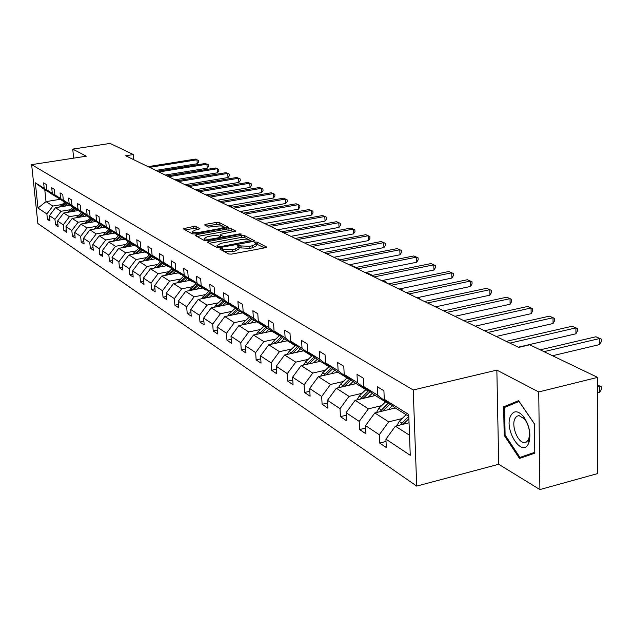 <?xml version="1.0" encoding="UTF-8"?>
<svg xmlns="http://www.w3.org/2000/svg" width="633" height="633" viewBox="0 0 633 633"><rect width="100%" height="100%" fill="white"/><g stroke="black" fill="none" stroke-linecap="round" stroke-linejoin="round"><path stroke-width="0.95" d="M220.49 248.492L219.754 249.054L228.687 253.999L231.449 254.118L265.456 247.725L266.62 247.068L257.133 242.107L255.234 242.035L254.419 242.486L256.286 243.681L252.551 245.762L249.742 246.284L241.015 245.944L237.945 245.248L237.114 245.707L238.926 246.902L235.104 249.014L232.279 249.544L223.544 249.196L220.49 248.492M196.016 226.598L193.461 226.511L183.159 228.75L192.242 233.83L194.845 233.925L228.64 227.429L219.16 222.468L216.605 222.381L205.741 224.319L204.578 224.921L208.613 227.12L216.621 226.234C220.419 225.72 222.856 225.918 223.932 226.828L220.846 228.45L199.379 232.319C195.565 232.841 193.128 232.643 192.068 231.725L195.257 230.072L200.012 228.814L196.016 226.598L196.159 228.521L193.603 228.434L185.208 229.937M86.341 156.193L72.748 149.103L110.118 143.422L133.334 154.563L125.682 155.758L518.641 347.398L529.758 344.811L597.623 377.387L538.746 391.946L496.85 370.115L413.23 389.991L31.65 164.643L86.341 156.193M208.463 241.434L207.402 242.217L217 247.535L219.706 247.638L253.279 241.41L254.442 240.769L244.275 235.46L241.616 235.357L208.463 241.434L208.566 242.866M204.404 240.564L195.138 235.429L196.198 234.669L228.893 228.758L231.504 228.853L235.761 231.108L221.336 234.139L220.157 234.764L223.022 236.346L225.665 236.441L239.551 233.901L241.513 234.068L207.054 240.659L204.404 240.564M72.748 149.103L73.626 158.155M496.85 370.115L498.709 464.274L539.894 489.578L538.746 391.946M539.894 489.578L597.655 473.571L597.623 377.387M52.064 193.991L44.785 189.789L35.337 182.818L44.215 188.325L43.645 182.866L46.209 184.425L46.779 189.916L52.286 193.334L51.724 187.795L54.359 189.409L54.929 194.972L60.602 198.493L60.032 192.875L62.754 194.537L63.324 200.178L69.171 203.81L68.601 198.113L71.41 199.822L71.972 205.543L78.001 209.286L77.44 203.51L80.328 205.274L80.897 211.082L87.117 214.943L86.555 209.08L89.538 210.9L90.1 216.795L96.525 220.775L95.963 214.824L99.041 216.708L99.603 222.689L106.233 226.804L105.671 220.759L108.852 222.705L109.414 228.774L116.266 233.023L115.704 226.891L118.988 228.901L119.55 235.065L126.632 239.456L126.078 233.229L129.472 235.302L130.026 241.569L137.353 246.11L136.807 239.78L140.32 241.933L140.874 248.294L148.454 252.994L147.9 246.561L151.54 248.793L152.094 255.257L159.943 260.123L159.397 253.588L163.172 255.89L163.71 262.466L171.844 267.506L171.306 260.867L175.214 263.257L175.752 269.935L184.187 275.165L183.649 268.408L187.708 270.884L188.238 277.681L196.99 283.109L196.459 276.233L200.669 278.805L201.191 285.72L210.275 291.354L209.76 284.359L214.128 287.034L214.642 294.06L224.082 299.923L223.576 292.802L228.117 295.579L228.624 302.732L238.435 308.825L237.937 301.577L242.661 304.465L243.159 311.752L253.374 318.09L252.884 310.708L257.797 313.715L258.288 321.137L268.922 327.736L268.447 320.219L273.567 323.352L274.042 330.917L285.127 337.793L284.66 330.125L290.009 333.393L290.468 341.1L302.028 348.277L301.577 340.467L307.155 343.869L307.598 351.734L319.673 359.228L319.246 351.26L325.069 354.82L325.497 362.836L338.109 370.661L337.698 362.535L343.79 366.262L344.194 374.443L357.4 382.633L357.012 374.332L363.389 378.233L363.769 386.581L377.592 395.158L377.228 386.684L383.914 390.775L384.271 399.304L408.736 414.48L410.255 455.301L385.932 439.152L386.28 447.515L379.658 443.053L379.294 434.736L365.55 425.613L365.929 433.811L359.599 429.546L359.212 421.404L346.085 412.676L346.48 420.716L340.435 416.641L340.032 408.657L327.475 400.317L327.894 408.198L322.102 404.297L321.683 396.472L309.664 388.488L310.099 396.218L304.56 392.484L304.117 384.809L292.604 377.157L293.055 384.737L287.746 381.161L287.287 373.628L276.249 366.293L276.716 373.739L271.62 370.305L271.146 362.907L260.559 355.873L261.033 363.176L256.136 359.876L255.661 352.621L245.485 345.855L245.968 353.032L241.268 349.867L240.777 342.73L230.998 336.234L231.496 343.284L226.97 340.238L226.472 333.227L217.056 326.976L217.57 333.908L213.21 330.972L212.704 324.088L203.644 318.067L204.158 324.879L199.965 322.055L199.45 315.281L190.723 309.49L191.245 316.184L187.202 313.462L186.68 306.799L178.269 301.213L178.791 307.796L174.898 305.177L174.368 298.626L166.25 293.229L166.788 299.71L163.021 297.178L162.491 290.737L154.65 285.53L155.196 291.908L151.564 289.463L151.018 283.117L143.454 278.093L143.992 284.367L140.486 282.001L139.94 275.759L132.629 270.9L133.175 277.08L129.781 274.793L129.235 268.645L122.161 263.945L122.715 270.03L119.431 267.822L118.877 261.769L112.033 257.22L112.587 263.217L109.414 261.081L108.86 255.115L102.237 250.715L102.791 256.618L99.713 254.545L99.159 248.666L92.742 244.409L93.296 250.225L90.321 248.215L89.759 242.431L83.54 238.301L84.102 244.029L81.214 242.091L80.652 236.378L74.623 232.374L75.185 238.024L72.384 236.141L71.822 230.515L65.974 226.63L66.536 232.2L63.814 230.372L63.26 224.826L57.579 221.052L58.141 226.551L55.506 224.778L54.944 219.303L49.437 215.639L49.991 221.067L47.435 219.342L46.874 213.938L37.996 208.043L35.337 182.818M51.653 194.062L44.215 188.325M413.23 389.991L416.704 486.097L37.869 223.52L31.65 164.643M70.358 209.713L61.037 211.28L55.467 207.703L69.939 205.29M55.467 207.703L49.437 215.639M61.037 211.28L54.944 219.303M60.238 199.071L54.24 195.676L46.779 189.916M59.811 199.142L52.286 193.334M78.88 215.078L69.432 216.684L63.704 212.997L78.397 210.512M63.704 212.997L57.579 221.052M69.432 216.684L63.26 224.826M68.649 204.293L62.477 200.796L54.929 194.972M68.214 204.372L60.602 198.493M87.655 220.601L78.088 222.246L72.178 218.448L87.125 215.9M72.178 218.448L65.974 226.63M78.088 222.246L71.822 230.515M77.321 209.681L70.959 206.081L63.324 200.178M76.87 209.76L69.171 203.81M96.699 226.298L87.014 227.975L80.921 224.066L96.105 221.447M80.921 224.066L74.623 232.374M87.014 227.975L80.652 236.378M86.262 215.236L79.695 211.517L71.972 205.543M85.795 215.315L78.001 209.286M106.028 232.169L96.216 233.894L89.933 229.85L105.371 227.16M89.933 229.85L83.54 238.301M96.216 233.894L89.759 242.431M95.48 220.957L88.707 217.127L80.897 211.082M94.997 221.044L87.117 214.943M115.657 238.23L105.711 239.994L99.223 235.824L114.937 233.055M99.223 235.824L92.742 244.409M105.711 239.994L99.159 248.666M104.991 226.867L98.012 222.919L90.1 216.795M104.492 226.954L96.525 220.775M125.587 244.48L115.515 246.292L108.821 241.996L124.234 239.242M108.821 241.996L102.237 250.715M115.515 246.292L108.86 255.115M114.818 232.968L107.602 228.893L99.603 222.689M114.304 233.055L106.233 226.804M135.85 250.937L125.635 252.804L118.719 248.358L134.346 245.533M118.719 248.358L112.033 257.22M125.635 252.804L118.877 261.769M124.962 239.266L117.509 235.057L109.414 228.774M124.432 239.361L116.266 233.023M146.452 257.615L136.095 259.522L128.95 254.933L144.791 252.037M128.95 254.933L122.161 263.945M136.095 259.522L129.235 268.645M135.454 245.778L127.747 241.426L119.55 235.065M134.9 245.881L126.632 239.456M157.419 264.515L146.911 266.477L139.529 261.73L155.583 258.755M139.529 261.73L132.629 270.9M146.911 266.477L139.94 275.759M146.302 252.512L138.334 248.017L130.026 241.569M145.725 252.614L137.353 246.11M168.758 271.652L158.108 273.67L150.464 268.756L166.74 265.702M150.464 268.756L143.454 278.093M158.108 273.67L151.018 283.117M157.522 259.483L149.277 254.83L140.874 248.294M156.929 259.593L148.454 252.994M180.492 279.042L169.691 281.115L161.779 276.028L178.292 272.886M161.779 276.028L154.65 285.53M169.691 281.115L162.491 290.737M169.138 266.691L168.52 266.81L160.6 261.88L152.094 255.257M168.52 266.81L159.943 260.123M192.654 286.694L181.695 288.83L173.489 283.56L190.24 280.324M173.489 283.56L166.25 293.229M181.695 288.83L174.368 298.626M181.173 274.16L180.54 274.287L172.326 269.175L163.71 262.466M180.54 274.287L171.844 267.506M205.25 294.63L194.133 296.822L185.635 291.362L202.623 288.031M185.635 291.362L178.269 301.213M194.133 296.822L186.68 306.799M193.651 281.907L192.986 282.033L184.48 276.74L175.752 269.935M192.986 282.033L184.187 275.165M218.322 302.851L207.031 305.114L198.216 299.449L215.457 296.022M198.216 299.449L190.723 309.49M207.031 305.114L199.45 315.281M206.595 289.938L205.907 290.08L197.077 284.581L188.238 277.681M205.907 290.08L196.99 283.109M231.876 311.389L220.419 313.723L211.272 307.836L228.766 304.307M211.272 307.836L203.644 318.067M220.419 313.723L212.704 324.088M220.031 298.278L219.311 298.42L210.148 292.715L201.191 285.72M219.311 298.42L210.275 291.354M245.96 320.251L234.329 322.656L224.818 316.547L242.589 312.908M224.818 316.547L217.056 326.976M234.329 322.656L226.472 333.227M233.988 306.934L233.237 307.092L223.718 301.166L214.642 294.06M233.237 307.092L224.082 299.923M260.59 329.461L248.777 331.945L238.894 325.599L256.935 321.841M238.894 325.599L230.998 336.234M248.777 331.945L240.777 342.73M248.492 315.938L247.709 316.096L237.818 309.941L228.624 302.732M247.709 316.096L238.435 308.825M275.806 339.043L263.811 341.606L253.532 334.999L271.85 331.122M253.532 334.999L245.485 345.855M263.811 341.606L255.661 352.621M263.581 325.299L262.766 325.473L252.472 319.064L243.159 311.752M262.766 325.473L253.374 318.09M291.647 349.012L279.454 351.663L268.756 344.787L287.366 340.783M268.756 344.787L260.559 355.873M279.454 351.663L271.146 362.907M279.295 335.047L278.441 335.229L267.719 328.559L258.288 321.137M278.441 335.229L268.922 327.736M308.144 359.394L295.761 362.139L284.605 354.978L303.516 350.832M284.605 354.978L276.249 366.293M295.761 362.139L287.287 373.628M295.666 345.199L294.78 345.396L283.608 338.441L274.042 330.917M294.78 345.396L285.127 337.793M325.346 370.218L312.757 373.066L301.126 365.597L320.338 361.308M301.126 365.597L292.604 377.157M312.757 373.066L304.117 384.809M312.742 355.793L311.808 355.999L300.161 348.743L290.468 341.1M311.808 355.999L302.028 348.277M343.292 381.517L330.497 384.468L318.359 376.667L337.88 372.228M318.359 376.667L309.664 388.488M330.497 384.468L321.683 396.472M330.561 366.847L329.587 367.061L317.426 359.489L307.598 351.734M329.587 367.061L319.673 359.228M362.036 393.315L349.028 396.377L336.345 388.227L356.197 383.622M336.345 388.227L327.475 400.317M349.028 396.377L340.032 408.657M349.179 378.392L348.158 378.621L335.45 370.716L325.497 362.836M348.158 378.621L338.109 370.661M381.636 405.658L368.398 408.831L355.137 400.309L375.322 395.53M355.137 400.309L346.085 412.676M368.398 408.831L359.212 421.404M368.659 390.466L367.583 390.711L354.29 382.443L344.194 374.443M367.583 390.711L357.4 382.633M402.145 418.563L388.678 421.863L374.799 412.945L395.324 407.984M374.799 412.945L365.55 425.613M388.678 421.863L379.294 434.736M389.042 403.102L387.918 403.371L374 394.707L363.769 386.581M387.918 403.371L377.592 395.158M409.511 435.251L395.38 426.175L409.045 422.797M395.38 426.175L385.932 439.152M498.709 464.274L416.704 486.097M133.777 159.706L133.334 154.563M44.785 189.789L46.011 201.626L52.879 206.041L62.089 204.506M60.459 199.245L46.011 201.626L37.996 208.043M408.807 416.372L394.644 407.557L384.271 399.304M52.879 206.041L46.874 213.938M386.027 441.454L379.658 443.053M365.66 428.058L359.599 429.546M346.211 415.256L340.435 416.641M327.617 402.999L322.102 404.297M309.822 391.265L304.56 392.484M292.778 380.022L287.746 381.161M276.431 369.229L271.62 370.305M260.749 358.871L256.136 359.876M245.691 348.918L241.268 349.867M231.211 339.343L226.97 340.238M217.285 330.125L213.21 330.972M203.881 321.255L199.965 322.055M190.976 312.702L187.202 313.462M178.522 304.449L174.898 305.177M166.519 296.489L163.021 297.178M154.927 288.806L151.564 289.463M143.738 281.384L140.486 282.001M132.922 274.2L129.781 274.793M122.462 267.261L119.431 267.822M112.342 260.543L109.414 261.081M102.546 254.031L99.713 254.545M93.059 247.725L90.321 248.215M83.865 241.616L81.214 242.091M74.955 235.69L72.384 236.141M66.307 229.945L63.814 230.372M57.92 224.359L55.506 224.778M49.778 218.947L47.435 219.342M504.192 435.33L519.495 458.434L534.814 453.165L534.45 423.881L518.593 400.649L503.662 406.821L504.192 435.33L505.134 435.085M222.42 250.533L223.686 251.222L232.414 251.57L232.279 249.544M238.958 247.313L239.068 248.919L235.247 251.04L232.414 251.57M256.31 244.101L256.412 245.691L252.678 247.78L249.877 248.302L241.157 247.954L238.981 247.171M264.554 247.899L256.341 243.95M248.745 239.685L244.409 237.43L241.751 237.328L209.333 243.286M252.393 241.577L250.874 240.785M218.725 246.546L220.616 246.617L250.866 240.714L249.505 239.97L240.904 239.646L220.885 243.341L217.04 245.438L218.725 246.546L218.812 247.748M217.151 247.052L217.341 247.653M197.061 236.497L229.027 230.697L228.893 228.758M233.735 231.884L231.638 230.792L229.027 230.697M219.477 238.388L219.422 237.581L220.608 236.948L222.333 237.866M220.608 236.948L217.752 235.365L215.117 235.27L207.458 236.663L204.253 238.364C205.353 239.321 207.838 239.527 211.723 238.989L219.422 237.581M204.38 240.034L204.783 240.69M198.082 229.565L196.159 228.521M192.195 233.379L192.432 233.909M222.856 226.234L219.295 224.383L216.739 224.296L206.682 226.092M226.622 228.189L223.9 226.772M509.644 405.326L503.662 406.821M396.851 425.811L399.273 421.356L406.109 414.694M597.631 392.689L599.807 392.144L599.807 386.233L597.623 385.173M403.229 424.237L408.894 418.706M408.681 416.3L400.325 424.957M597.623 386.779L599.807 386.233L601.326 386.771L601.326 389.129L599.807 392.144M597.623 385.078L601.326 386.771M552.522 355.738L599.815 344.518L599.815 338.497L543.992 351.647M595.914 336.772L601.35 339.146L595.914 336.772L540.226 349.835M601.35 339.146L601.35 341.551L599.815 344.518M393.52 408.42L394.517 407.454M388.108 409.725L392.278 405.674M376.493 412.534L378.819 408.38L385.529 401.884M382.688 411.039L390.039 403.894M388.061 403.34L379.863 411.719M373.549 395.949L374.507 395.024M368.224 397.215L372.251 393.322M357.044 399.858L359.283 395.981L365.85 389.635M363.057 398.434L370.115 391.621M368.77 390.553L360.319 399.083M518.229 347.193L575.927 333.789L575.903 327.894L509.866 343.118M572.169 326.232L577.454 328.543L572.169 326.232L506.281 341.369M577.454 328.543L577.462 330.901L575.927 333.789M496.209 336.455L553.06 323.518L553.005 317.734L487.94 332.428M549.428 316.144L554.579 318.399L549.428 316.144L484.522 330.758M554.579 318.399L554.595 320.709L553.06 323.518M528.666 443.195L528.832 442.807C531.206 434.024 529.41 425.226 523.459 416.419C517.905 410.334 513.585 410.255 510.491 416.174C503.852 430.329 522.549 458.577 528.666 443.195M528.571 439.31L528.697 439.017C530.486 432.386 529.133 425.74 524.638 419.086L518.949 415.541L516.544 416.403L514.795 418.872C511.235 426.302 518.008 443.029 524.448 442.538L526.83 441.715L528.571 439.31M534.814 453.03L519.946 457.422L505.102 435.037L504.596 407.407L519.076 401.441L534.434 423.944L534.79 452.294L519.946 457.422M354.448 384.025L355.39 383.123M349.21 385.244L353.103 381.501M338.441 387.744L340.586 384.112L347.034 377.925M344.281 386.391L351.062 379.879M349.772 378.858L341.622 387.008M475.114 326.169L531.142 313.675L531.063 308.002L466.956 322.189M527.629 306.475L532.646 308.667L527.629 306.475L463.673 320.591M532.646 308.667L532.677 310.938L531.142 313.675M336.17 372.615L337.088 371.737M331.012 373.786L334.786 370.186M320.63 376.152L322.688 372.758L329.018 366.713M326.304 374.863L332.823 368.628M331.589 367.654L323.716 375.448M454.898 316.31L510.111 304.228L510.016 298.665L446.843 312.386M506.724 297.201L511.614 299.338L506.724 297.201L443.693 310.85M511.614 299.338L511.646 301.561L510.111 304.228M318.652 361.68L319.554 360.818M313.58 362.812L317.228 359.338M303.563 365.051L305.533 361.87L311.752 355.96M309.078 363.817L315.345 357.851M314.166 356.917L306.562 364.379M435.504 306.855L489.926 295.168L489.815 289.7L427.544 302.97M486.65 288.3L491.414 290.381L486.65 288.3L424.529 301.498M491.414 290.381L491.461 292.565L489.926 295.168M301.854 351.196L302.74 350.35M296.861 352.288L300.422 348.91M287.2 354.409L289.083 351.434L295.666 345.207M292.549 353.238L298.594 347.509M297.455 346.615L290.112 353.768M416.886 297.771L470.533 286.456L470.398 281.092L409.021 293.934M467.36 279.739L472.012 281.772L467.36 279.739L406.125 292.525M472.012 281.772L472.06 283.916L470.533 286.456M285.728 341.132L286.599 340.309M280.815 342.192L284.32 338.884M271.478 344.202L273.29 341.409L279.699 335.371M276.684 343.078L282.516 337.579M281.424 336.724L274.318 343.592M398.988 289.044L451.883 278.077L451.733 272.807L391.226 285.254M448.805 271.51L453.347 273.496L448.805 271.51L388.433 283.901M453.347 273.496L453.41 275.6L451.883 278.077M270.236 331.463L271.098 330.655M265.401 332.491L268.843 329.255M256.381 334.398L258.114 331.779L264.365 325.916M261.445 333.33L267.071 328.044M266.018 327.214L259.15 333.813M436.667 306.609L436.691 307.432M381.778 280.648L433.929 270.022L433.771 264.839L374.103 276.906M430.954 263.589L435.393 265.528L430.954 263.589L371.421 275.6M435.393 265.528L435.457 267.601L433.929 270.022M255.352 322.173L256.191 321.382M250.589 323.162L253.968 319.997M241.869 324.974L243.531 322.521L249.616 316.824M246.791 323.954L252.219 318.866M251.214 318.075L244.56 324.42M416.981 297.819L417.78 297.581M417.891 298.262L417.875 297.629L419.481 298.238L419.505 299.053M417.994 297.542L419.481 298.238M365.209 272.57L416.649 262.26L416.474 257.164L357.637 268.875M413.76 255.961L418.096 257.853L413.76 255.961L355.05 267.617L355.002 267.015L352.66 265.876L351.821 266.042M418.096 257.853L418.168 259.894L416.649 262.26M241.023 313.232L241.853 312.457M236.331 314.19L239.654 311.088M227.896 315.914L229.486 313.612L235.429 308.073M232.683 314.933L237.953 310.028M236.964 309.276L230.523 315.384M400.42 289.748L401.306 289.558L399.866 288.862M401.33 290.183L401.306 289.558L402.912 290.175L402.944 290.974M399.969 288.846L402.912 290.175M349.258 264.792L399.993 254.775L399.803 249.774L341.773 261.144M397.192 248.611L401.425 250.462L397.192 248.611L339.28 259.926M401.425 250.462L401.504 252.464L399.993 254.775M227.231 304.615L228.046 303.856M222.61 305.549L225.878 302.511M214.445 307.195L215.972 305.035L221.772 299.638M219.105 306.261L224.24 301.49M223.251 300.802L217.008 306.681M384.453 281.954L385.323 281.78L382.815 280.554L381.944 280.736M385.347 282.389L385.323 281.78L386.929 282.397L386.961 283.18M382.815 280.554L386.929 282.397M333.884 257.291L383.93 247.566L383.733 242.645L326.486 253.683M381.208 241.521L385.355 243.333L381.208 241.521L324.088 252.52M385.355 243.333L385.434 245.303L383.93 247.566M213.946 296.323L214.745 295.579M209.388 297.233L212.609 294.25M201.484 298.8L208.613 291.52M206.018 297.898L211.018 293.261M210.037 292.628L203.976 298.301M369.039 274.437L369.901 274.263L367.48 273.084L366.618 273.258M369.925 274.872L369.901 274.263L371.508 274.888L371.539 275.577M367.48 273.084L371.508 274.888M319.048 250.059L368.43 240.603L368.224 235.761L311.745 246.498M365.787 234.685L369.846 236.457L365.787 234.685L309.426 245.367M369.846 236.457L369.925 238.388L368.43 240.603M201.128 288.324L201.919 287.596M196.641 289.21L199.806 286.282M188.99 290.705L195.921 283.679M193.397 289.843L198.279 285.333M197.322 284.731L191.419 290.231M354.156 267.181L356.055 267.419M352.66 265.876L356.134 267.403M304.742 243.08L353.467 233.886L353.246 229.114L297.518 239.559M350.896 228.078L354.868 229.811L350.896 228.078L295.287 238.467M354.868 229.811L354.955 231.718L353.467 233.886M188.769 280.609L189.544 279.897M184.345 281.463L187.463 278.599M176.923 282.896L183.681 276.115M181.22 282.073L185.983 277.681M185.058 277.104L179.305 282.437M340.119 259.767L337.508 259.063M338.346 258.897L340.269 259.736M290.919 236.338L339.011 227.389L338.782 222.697L283.782 232.857M336.511 221.692L340.396 223.394L336.511 221.692L281.622 231.805M340.396 223.394L340.491 225.269L339.011 227.389M176.836 273.163L177.604 272.459M172.477 273.994L175.539 271.177M165.284 275.363L171.859 268.811M169.462 274.572L174.122 270.291M173.22 269.737L167.603 274.92M324.5 252.156L323.677 252.314M277.563 229.826L325.038 221.115L324.792 216.494L270.513 226.385M322.601 215.521L326.414 217.19L322.601 215.521L268.424 225.372M326.414 217.19L326.501 219.034L325.038 221.115M165.308 265.971L166.068 265.274M161.011 266.778L164.026 264.008M154.033 268.083L160.442 261.753M158.1 267.324L162.657 263.154M161.787 262.616L156.296 267.664M264.649 223.528L311.515 215.046L311.27 210.496L257.678 220.134M309.141 209.555L312.884 211.185L309.141 209.555L255.661 219.145M312.884 211.185L312.979 213.005L311.515 215.046M154.167 259.016L154.911 258.335M149.926 259.799L152.901 257.085M143.153 261.057L149.412 254.917M147.117 260.321L151.572 256.254M150.733 255.74L145.368 260.646M252.163 217.443L298.428 209.167L298.183 204.688L245.272 214.081M296.117 203.779L299.789 205.377L296.117 203.779L243.317 213.131M299.789 205.377L299.884 207.165L298.428 209.167M143.398 252.29L144.126 251.625M139.213 253.058L142.14 250.391M132.637 254.26L138.769 248.286M136.499 253.548L140.858 249.584M140.043 249.086L134.805 253.865M240.073 211.549L285.76 203.478L285.507 199.063L233.261 208.225M283.513 198.184L287.105 199.751L283.513 198.184L231.369 207.3M287.105 199.751L287.208 201.516L285.76 203.478M132.97 245.786L133.69 245.129M128.839 246.53L131.727 243.903M122.462 247.685L128.467 241.877M126.22 247.005L130.485 243.135M129.702 242.645L124.574 247.297M228.371 205.836L273.488 197.971L273.227 193.619L221.637 202.552M271.296 192.764L274.825 194.299L271.296 192.764L219.801 201.658M274.825 194.299L274.928 196.04L273.488 197.971M122.881 239.48L123.585 238.839M118.806 240.208L121.647 237.636M112.603 241.315L118.49 235.666M116.266 240.659L120.444 236.884M119.684 236.41L114.676 240.944M217.024 200.305L261.595 192.63L261.326 188.341L210.37 197.061M259.451 187.51L262.917 189.022L259.451 187.51L208.597 196.19M262.917 189.022L263.019 190.731L261.595 192.63M113.101 233.379L113.805 232.746M109.082 234.091L111.891 231.551M103.052 235.152L108.821 229.644M106.629 234.519L110.72 230.831M109.984 230.372L105.086 234.796M253.145 217.261L253.588 218.14M253.548 217.459L253.081 217.277M206.034 194.94L250.059 187.447L249.782 183.222L199.45 191.736M247.97 182.415L251.364 183.902L247.97 182.415L197.725 190.897M251.364 183.902L251.475 185.588L250.059 187.447M103.63 227.469L104.318 226.843M99.658 228.157L102.427 225.665M93.795 229.178L99.452 223.813M97.284 228.568L101.296 224.96M100.584 224.517L95.789 228.829M240.856 211.928L240.817 211.414L242.384 212.023L242.423 212.696M240.991 211.382L242.384 212.023M195.368 189.742L238.87 182.423L238.586 178.253L188.856 186.569M236.829 177.469L240.168 178.933L236.829 177.469L187.194 185.754M240.168 178.933L240.279 180.595L238.87 182.423M94.444 221.732L95.259 220.996M90.527 222.405L93.249 219.952M84.822 223.394L90.369 218.163M88.224 222.808L92.157 219.271M91.461 218.844L86.776 223.053L85.692 222.365M229.233 206.263L229.985 206.129L229.114 205.709M230.024 206.643L229.985 206.129L231.543 206.746L231.575 207.268M229.193 205.693L231.543 206.746M185.026 184.701L228.007 177.541L227.722 173.434L178.585 181.56M226.013 172.674L229.288 174.107L226.013 172.674L176.963 180.769M229.288 174.107L229.407 175.745L228.007 177.541M85.526 216.169L86.428 215.362M81.665 216.826L84.355 214.413M76.118 217.776L81.554 212.672M79.434 217.206L83.287 213.756M82.614 213.337L78.025 217.451M218.725 201.136L219.461 201.001L217.064 200.321M219.501 201.508L219.461 201.001L220.711 201.5M217.807 200.194L220.751 201.492M174.985 179.804L217.459 172.801L217.166 168.75L168.615 176.694M215.505 168.014L218.733 169.422L215.505 168.014L167.041 175.927M218.733 169.422L218.844 171.045L217.459 172.801M76.886 210.773L77.74 210.006M73.064 211.414L75.715 209.04M67.668 212.324L73.001 207.355M70.896 211.778L74.686 208.399M74.029 207.988L69.535 212.008M208.51 196.151L209.246 196.024L206.904 195.368M207.632 195.241L209.476 196.04M165.229 175.048L207.213 168.204L206.92 164.208L158.93 171.97M205.306 163.488L208.479 164.873L205.306 163.488L157.403 171.227M208.479 164.873L208.589 166.471L207.213 168.204M68.483 205.527L69.306 204.799M64.716 206.16L67.335 203.818M59.455 207.038L64.693 202.18M62.612 206.508L66.33 203.193M65.697 202.805L61.29 206.73M198.453 190.77L197.013 190.549M197.741 190.422L198.517 190.762M155.758 170.427L197.251 163.733L196.958 159.785L149.523 167.381M195.391 159.089L198.509 160.45L195.391 159.089L148.043 166.661M198.509 160.45L198.62 162.024L197.251 163.733M223.686 251.222L223.544 249.196M235.247 251.04L235.104 249.014M239.986 247.329L239.852 245.319M241.157 247.954L241.015 245.944M249.877 248.302L249.742 246.284M252.678 247.78L252.551 245.762M257.267 244.109L257.133 242.107M266.469 247.376L266.438 246.917M222.539 250.581L222.397 248.563M241.751 237.328L241.616 235.357M244.409 237.43L244.275 235.46M254.3 241.07L254.268 240.627M220.68 247.463L220.616 246.617M250.106 242.004L250.051 241.165M217.665 247.717L217.53 245.889M196.301 236.077L196.198 234.669M231.638 230.792L231.504 228.853M235.626 231.377L235.603 230.974M220.45 236.813L220.316 234.898M223.117 237.723L223.022 236.346M225.72 237.248L225.665 236.441M239.606 234.708L239.551 233.901M211.786 239.796L211.723 238.989M199.435 233.094L199.379 232.319M220.893 229.225L220.846 228.45M205.836 225.641L205.741 224.319M216.739 224.296L216.605 222.381M219.295 224.383L219.16 222.468M228.513 227.69L228.481 227.294M184.456 229.518L184.353 228.133M193.603 228.434L193.461 226.511M399.273 421.356L401.828 422.979M378.819 408.38L381.264 409.931M359.283 395.981L361.609 397.461M340.586 384.112L342.817 385.529M322.688 372.758L324.824 374.119M305.533 361.87L307.591 363.176M289.083 351.434L291.053 352.684M273.29 341.409L275.181 342.611M258.114 331.779L259.934 332.934M243.531 322.521L245.272 323.629M229.486 313.612L231.172 314.68M215.972 305.035L217.586 306.063M202.94 296.766L204.499 297.755M190.375 288.798L191.886 289.748M178.253 281.099L179.709 282.025M166.55 273.678L167.959 274.564M155.243 266.501L156.604 267.363M144.316 259.562L145.63 260.4M133.745 252.86L135.011 253.659M123.514 246.364L124.741 247.147M113.608 240.081L114.795 240.833M104.01 233.988L105.165 234.716M94.713 228.086L95.828 228.798M76.941 216.81L77.962 217.459M68.451 211.422L69.408 212.031M60.206 206.192L61.108 206.762M250.937 241.846L250.866 240.809M217.182 247.448L217.04 245.438M220.3 236.726L220.157 234.764M204.404 240.342L204.253 238.364M220.695 238.166L220.616 237.066M192.218 233.672L192.068 231.725M224.058 228.648L223.955 227.12M524.638 419.086L523.459 416.419M528.697 439.017L528.832 442.807M529.33 441.264L528.626 441.446M526.34 442.048L524.448 442.538"/></g></svg>
